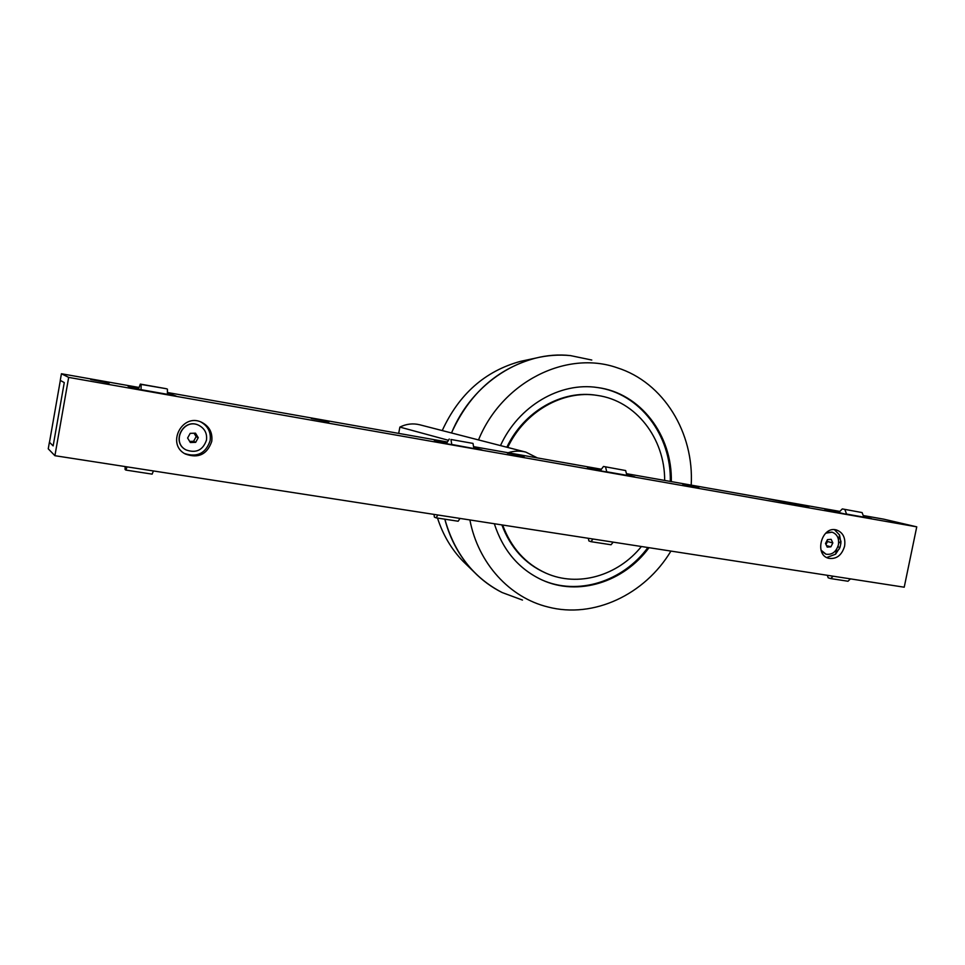 <?xml version="1.0" encoding="UTF-8"?>
<svg xmlns="http://www.w3.org/2000/svg" width="965" height="965" viewBox="0 0 965 965"><rect width="100%" height="100%" fill="white"/><g stroke="black" fill="none" stroke-linecap="round" stroke-linejoin="round"><path stroke-width="1.45" d="M54.909 455.697L68.672 377.399L916.75 526.842L904.217 587.202L54.909 455.697L48.25 448.822L49.408 442.223L53.147 445.89L49.48 442.296L60.337 380.427L64.269 382.574L53.147 445.89L64.269 382.574L60.264 380.391L61.434 373.757L139.081 387.484M167.403 392.502L447.41 442.006M473.574 446.638L601.388 469.243M626.454 473.67L839.864 511.414M863.229 515.539L883.65 519.146L916.75 526.842M593.017 539.013L590.93 541.667L611.05 544.767L613.185 542.137M590.93 541.667L588.891 540.931L588.3 538.289M833.157 576.202L830.72 578.578L847.982 581.244L850.442 578.879M830.72 578.578L828.187 577.806L827.319 575.297M839.767 547.239L839.429 548.856M837.789 546.914L840.057 547.288L835.618 554.175L836.631 549.254M838.537 539.978L839.55 534.972L840.961 542.837L840.057 547.288M840.961 542.837L838.694 542.463M437.893 514.996L436.059 517.831L458.146 521.233L460.028 518.422M434.009 514.393L434.407 517.131L436.059 517.831M127.054 466.867L125.848 470.076L152.144 474.129L153.411 470.944M125.136 466.565L125.076 469.485L125.848 470.076M605.562 466.976L606.744 471.788L626.876 475.347L625.646 470.546L603.487 466.457L625.646 470.546M626.755 474.852L634.922 476.927L602.727 471.246L587.395 467.313L600.64 470.232L603.487 466.457M844.87 509.508L846.558 514.08L863.82 517.131L862.095 512.572L842.3 508.917L862.095 512.572M863.699 516.806L871.479 518.627L843.905 513.766L824.858 509.267L839.007 512.294L842.3 508.917M841.01 541.172L840.72 542.547L838.694 542.004M473.863 448.363L473.007 443.405L450.957 439.485L451.753 444.467L473.839 448.532M473.007 443.405L450.957 439.485M473.755 447.7L482.126 449.992L446.783 443.755L434.262 440.257L446.747 443.068L449.244 439.027M68.672 377.399L61.434 373.757M507.3 453.092L524.212 456.385L507.3 453.092M768.767 498.977L808.815 506.915L768.767 498.977M90.674 379.486L109.129 383.081L90.674 379.486M167.415 393.117L176.088 396.036L133.942 388.606L128.007 386.157L138.646 388.702L140.311 384.094L166.499 388.75L141.143 384.42L141.059 389.679L167.415 394.323L167.403 389.088M311.261 418.46L328.92 421.886L311.261 418.46M682.665 484.08L698.889 487.229L682.665 484.08M440.776 441.415L440.655 442.042M781.035 501.921L792.048 503.489L784.859 502.681M792.844 503.682L795.727 504.599M784.292 502.114L792.156 503.525M794.871 503.597L794.75 504.213M140.311 384.094L141.143 384.42M135.763 387.52L135.51 388.883M169.189 393.431L168.947 394.781M827.041 540.472L827.536 541.522L826.004 544.537M830.877 546.829L832.843 542.957L831.154 539.339L827.488 539.604L825.509 543.488L827.21 547.107L830.877 546.829L826.523 545.635M831.926 532.137L826.438 532.547M821.324 551.015L825.847 554.139M825.726 533.175L832.107 532.185C837.162 534.091 839.26 538.289 838.416 544.755C836.245 551.884 832.107 555.032 826.016 554.2L821.034 550.122M832.843 542.957L827.536 541.522M835.618 554.175L826.74 557.541M834.448 529.676L839.55 534.972M844.604 546.154C845.702 537.819 842.988 532.415 836.474 529.978C821.854 525.467 813.748 554.803 828.633 558.301C836.486 559.398 841.806 555.345 844.604 546.154M211.745 441.415C212.77 432.646 209.357 426.241 201.504 422.212C182.132 412.803 166.052 444.19 185.28 453.984C198.308 458.713 207.125 454.527 211.745 441.415M194.061 433.225L196.148 436.65L193.603 441.294L189.683 441.427M195.678 442.344L198.235 437.664L195.497 433.176L190.177 433.345L187.608 438.026L190.358 442.525L195.678 442.344L193.603 441.294M198.609 425.215L198.537 425.179C183.386 417.628 170.745 442.32 185.943 449.847L186.004 449.883M206.486 440.088C202.94 450.209 196.136 453.478 186.076 449.919C170.877 442.392 183.531 417.688 198.681 425.251C204.677 428.4 207.27 433.345 206.486 440.088M198.235 437.664L196.148 436.65M200.72 421.898C208.018 426.048 211.166 432.296 210.141 440.655C205.81 453.333 197.282 457.627 184.556 453.538M398.69 433.394L399.884 427.085L448.46 440.305M399.884 427.085C406.349 423.888 412.972 423.116 419.739 424.781L525.829 452.115L537.433 457.929M508.085 452.742C514.043 450.848 519.966 450.643 525.829 452.115M437.507 518.048C442.923 534.851 451.427 549.254 463.019 561.256L467.313 565.43M526.48 360.078L520.605 361.332C485.13 371.006 459.002 394.082 442.235 430.571M451.487 432.959C469.352 393.503 497.313 368.57 535.382 358.172C547.119 355.325 558.819 354.469 570.472 355.603L570.484 355.603C523.332 350.186 471.994 382.562 451.524 432.971M502.138 592.534L502.114 592.522C491.668 587.299 482.247 580.387 473.839 571.763C459.955 557.348 450.281 539.821 444.817 519.182M444.853 519.182C454.419 553.247 473.513 577.697 502.162 592.546L522.475 600.073M591.774 360.029L570.472 355.603M478.507 439.919C502.198 381.754 566.359 349.897 617.105 367.749C663.63 382.333 694.257 432.827 691.205 485.118M670.928 551.075C644.849 594.621 593.644 618.939 547.975 606.985C509.87 597.769 478.23 563.548 469.883 519.954M500.473 445.589C518.47 405.951 560.11 381.706 597.552 387.544C640.434 392.948 672.436 435.287 671.314 481.607M649.023 547.686C623.824 582.136 578.24 596.672 541.98 579.941C518.832 569.097 502.946 550.364 494.321 523.73M502.644 525.02C511.161 547.891 525.623 563.958 546.057 573.198C578.083 587.516 617.938 575.755 641.411 546.504M664.656 480.425C664.945 438.556 635.983 400.752 597.395 395.433C563.09 389.727 524.743 411.404 507.699 447.446M501.872 524.9C510.401 547.65 524.839 563.62 545.177 572.812L546.057 573.198M597.395 395.433L596.442 395.288C562.185 389.583 523.874 411.235 506.854 447.229M597.07 387.472C639.723 393.117 671.435 435.312 670.301 481.426M647.901 547.517C622.823 581.666 577.637 596.141 541.546 579.748M785.438 502.379L784.593 502.174M792.072 503.501L793.327 503.79M463.019 561.256L473.839 571.763M520.605 361.332L535.382 358.172"/></g></svg>
